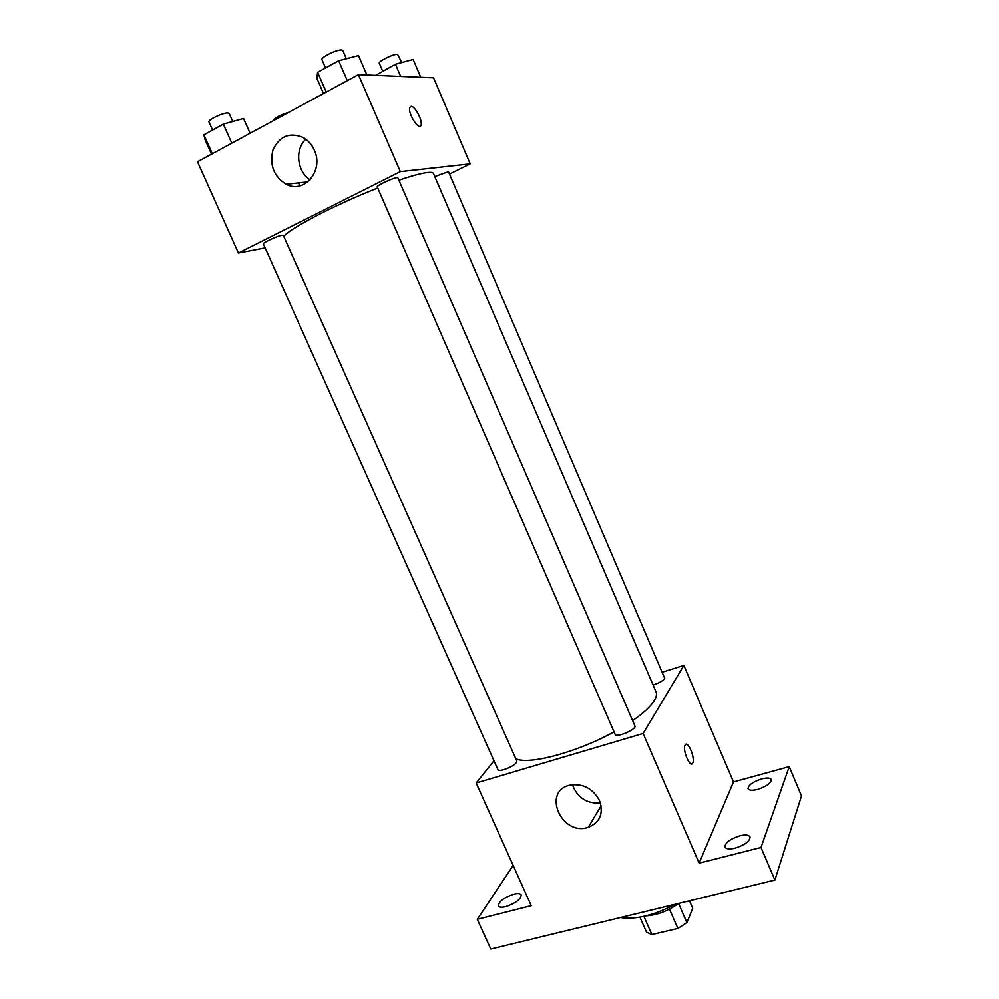 <?xml version="1.0" encoding="UTF-8"?>
<svg xmlns="http://www.w3.org/2000/svg" width="999" height="999" viewBox="0 0 999 999"><rect width="100%" height="100%" fill="white"/><g stroke="black" fill="none" stroke-linecap="round" stroke-linejoin="round"><path stroke-width="1.5" d="M669.467 909.165L677.884 928.446L651.872 934.564L646.528 932.167L639.947 917.182M689.485 900.811L692.732 908.291L686.9 922.626L677.884 928.446M646.003 915.871C657.242 915.109 668.106 910.976 678.583 903.458L686.9 922.626M643.893 916.37L651.872 934.564M620.454 917.569C635.376 919.904 653.683 915.459 675.374 904.232M662.674 672.065L683.865 665.421L733.503 781.93L789.21 766.645L801.51 795.903L774.887 880.069L490.771 949.05L477.285 919.33L513.161 865.434M761.638 778.92C766.97 777.584 770.179 777.784 771.29 779.532C771.203 783.104 766.645 786.388 757.629 789.397C752.322 790.709 749.125 790.496 748.064 788.76C748.164 785.189 752.697 781.905 761.638 778.92M739.822 835.838C745.404 834.527 748.813 834.877 750.037 836.9C750.024 841.158 745.042 844.917 735.102 848.176C729.545 849.45 726.173 849.1 724.987 847.102C725.012 842.819 729.969 839.073 739.822 835.838M733.503 781.93L699.138 863.148L761.001 847.489L774.887 880.069M789.21 766.645L761.001 847.489M683.865 665.421L643.119 733.478L699.138 863.148M643.119 733.478L476.173 782.991L531.218 905.681L477.285 919.33M599.5 800.599C603.796 813.548 600.049 822.477 588.249 827.372C561.238 836.575 541.595 790.696 570.292 785.089C583.191 783.391 592.931 788.561 599.5 800.599M513.711 894.23C517.832 893.231 520.329 893.481 521.191 894.967C520.829 899.325 515.684 903.221 505.756 906.642C501.673 907.616 499.2 907.367 498.351 905.893C498.738 901.51 503.858 897.626 513.711 894.23M632.617 720.591C643.443 713.124 650.649 706.493 654.258 700.686C656.418 697.115 657.005 694.168 656.018 691.845L433.454 173.501C432.992 172.452 430.919 172.14 427.235 172.565C421.166 173.302 411.725 175.849 398.888 180.207M515.834 758.778C528.858 765.147 577.047 752.322 614.06 731.842M476.173 782.991L493.981 760.751M516.346 762.637L516.845 761.026L283.316 235.302L282.018 235.24C277.447 235.914 262.312 242.907 263.361 243.856L497.952 769.655C498.613 772.464 513.523 766.795 516.346 762.637M653.084 685.014C658.878 683.116 662.774 680.943 664.785 678.508L448.464 171.666L434.777 176.586M634.914 725.911C636.962 729.245 616.196 738.149 615.159 734.377L377.235 186.875C375.999 185.502 397.677 175.949 397.852 177.797L634.914 725.911M685.077 745.129C687.587 739.61 695.579 758.366 692.732 763.086C690.284 768.693 682.217 749.874 685.064 745.154L685.077 745.129M685.926 744.33C689.273 742.856 695.179 759.165 692.732 763.086L691.857 763.898M600.424 803.046C586.725 803.808 577.397 797.702 572.415 784.715M283.778 236.326C290.647 227.859 336.588 204.046 377.734 188.024M449.5 174.101L470.217 163.873L400.349 171.628L238.424 253.022L265.16 247.877M298.564 182.892L299.875 185.851M238.424 253.022L197.49 161.776L358.429 74.613L433.554 77.81L470.217 163.873M358.429 74.613L400.349 171.628M314.273 150.062C324.163 170.467 304.283 194.193 286.189 184.266C273.751 176.461 269.343 165.022 272.964 149.95C279.433 136.214 289.423 132.03 302.947 137.412C307.942 140.197 311.725 144.418 314.273 150.062M410.539 106.531L411.138 106.394C415.01 105.906 422.927 121.104 421.016 125.262C419.243 131.556 407.455 112.962 409.802 107.492L411.151 106.394C414.997 105.906 422.927 121.116 421.004 125.275L420.254 126.224M310.09 179.795C297.04 171.766 294.593 149.388 305.819 139.248M366.883 74.975L358.504 55.557L338.649 60.739L317.607 72.303L316.883 78.359L323.501 93.531M338.649 60.739L347.277 80.657M317.607 72.303L326.211 92.058M325.549 67.944L321.965 59.678C320.354 57.555 337.088 49.288 341.658 49.95L342.769 50.45L346.353 58.729M250.125 133.267L243.581 118.519L223.326 124.126L203.871 134.828L205.032 139.635L211.538 154.171M223.326 124.126L231.805 143.182M203.871 134.828L212.325 153.734M212.575 130.045L208.966 121.953C207.505 120.08 222.677 112.775 227.685 112.949L229.183 113.424L232.767 121.516M420.741 77.26L413.136 59.453L395.442 64.236L375.636 75.35M395.442 64.236L400.661 76.411M382.679 71.116L379.308 63.274C377.909 61.476 393.656 53.709 397.527 54.296L401.748 62.537M273.389 120.667L273.314 120.504C274.987 117.72 280.095 115.022 288.636 112.412M601.111 805.831L588.249 827.372M307.892 181.855L286.189 184.266"/></g></svg>
